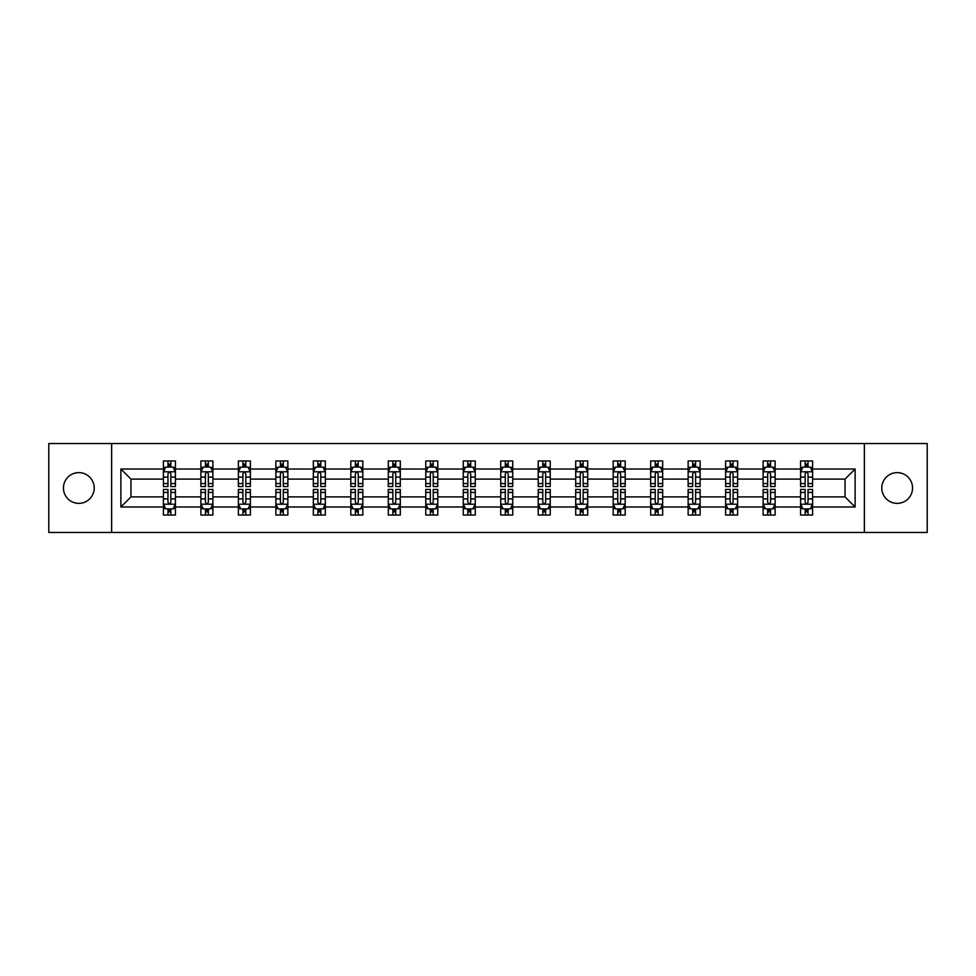 <?xml version="1.0" encoding="UTF-8"?>
<svg xmlns="http://www.w3.org/2000/svg" width="976" height="976" viewBox="0 0 976 976"><rect width="100%" height="100%" fill="white"/><g stroke="black" fill="none" stroke-linecap="round" stroke-linejoin="round"><path stroke-width="1.46" d="M897.164 472.628A15.372 15.372 0 0 0 881.792 488A15.372 15.372 0 0 0 897.164 503.372A15.372 15.372 0 0 0 912.548 488A15.372 15.372 0 0 0 897.164 472.628M78.836 472.628A15.372 15.372 0 0 0 63.452 488A15.372 15.372 0 0 0 78.836 503.372A15.372 15.372 0 0 0 94.208 488A15.372 15.372 0 0 0 78.836 472.628M864.37 532.445L927.2 532.445L927.2 443.555L864.37 443.555L864.37 532.445L111.63 532.445L111.63 443.555L48.8 443.555L48.8 532.445L111.63 532.445M812.593 506.983L812.593 496.894L845.033 496.894L855.122 506.983L812.593 506.983L812.593 515.035L808.03 515.035L808.03 508.899M864.37 443.555L111.63 443.555M800.576 506.983L775.115 506.983L775.115 496.894L800.576 496.894L800.576 515.035L812.593 515.035L812.593 508.618L810.336 508.618M775.115 506.983L775.115 515.035L770.552 515.035L770.552 508.899M763.098 506.983L737.636 506.983L737.636 496.894L763.098 496.894L763.098 515.035L775.115 515.035L775.115 508.618L772.858 508.618M737.636 506.983L737.636 515.035L733.074 515.035L733.074 508.899M725.619 506.983L700.146 506.983L700.146 496.894L725.619 496.894L725.619 515.035L737.636 515.035L737.636 508.618L735.379 508.618M700.146 506.983L700.146 515.035L695.583 515.035L695.583 508.899M688.141 506.983L662.667 506.983L662.667 496.894L688.141 496.894L688.141 515.035L700.146 515.035L700.146 508.618L697.889 508.618M662.667 506.983L662.667 515.035L658.105 515.035L658.105 508.899M650.663 506.983L625.189 506.983L625.189 496.894L650.663 496.894L650.663 515.035L662.667 515.035L662.667 508.618L660.41 508.618M625.189 506.983L625.189 515.035L620.626 515.035L620.626 508.899M613.172 506.983L587.711 506.983L587.711 496.894L613.172 496.894L613.172 515.035L625.189 515.035L625.189 508.618L622.932 508.618M587.711 506.983L587.711 515.035L583.148 515.035L583.148 508.899M575.694 506.983L550.232 506.983L550.232 496.894L575.694 496.894L575.694 515.035L587.711 515.035L587.711 508.618L585.454 508.618M550.232 506.983L550.232 515.035L545.657 515.035L545.657 508.899M538.215 506.983L512.742 506.983L512.742 496.894L538.215 496.894L538.215 515.035L550.232 515.035L550.232 508.618L547.975 508.618M512.742 506.983L512.742 515.035L508.179 515.035L508.179 508.899M500.737 506.983L475.263 506.983L475.263 496.894L500.737 496.894L500.737 515.035L512.742 515.035L512.742 508.618L510.485 508.618M475.263 506.983L475.263 515.035L470.7 515.035L470.7 508.899M463.258 506.983L437.785 506.983L437.785 496.894L463.258 496.894L463.258 515.035L475.263 515.035L475.263 508.618L473.006 508.618M437.785 506.983L437.785 515.035L433.222 515.035L433.222 508.899M425.768 506.983L400.306 506.983L400.306 496.894L425.768 496.894L425.768 515.035L437.785 515.035L437.785 508.618L435.528 508.618M400.306 506.983L400.306 515.035L395.744 515.035L395.744 508.899M388.289 506.983L362.828 506.983L362.828 496.894L388.289 496.894L388.289 515.035L400.306 515.035L400.306 508.618L398.049 508.618M362.828 506.983L362.828 515.035L358.253 515.035L358.253 508.899M350.811 506.983L325.337 506.983L325.337 496.894L350.811 496.894L350.811 515.035L362.828 515.035L362.828 508.618L360.559 508.618M325.337 506.983L325.337 515.035L320.775 515.035L320.775 508.899M313.333 506.983L287.859 506.983L287.859 496.894L313.333 496.894L313.333 515.035L325.337 515.035L325.337 508.618L323.08 508.618M287.859 506.983L287.859 515.035L283.296 515.035L283.296 508.899M275.854 506.983L250.381 506.983L250.381 496.894L275.854 496.894L275.854 515.035L287.859 515.035L287.859 508.618L285.602 508.618M250.381 506.983L250.381 515.035L245.818 515.035L245.818 508.899M238.364 506.983L212.902 506.983L212.902 496.894L238.364 496.894L238.364 515.035L250.381 515.035L250.381 508.618L248.124 508.618M212.902 506.983L212.902 515.035L208.339 515.035L208.339 508.899M200.885 506.983L175.424 506.983L175.424 496.894L200.885 496.894L200.885 515.035L212.902 515.035L212.902 508.618L210.645 508.618M175.424 506.983L175.424 515.035L170.849 515.035L170.849 508.899M163.407 506.983L120.878 506.983L120.878 469.017L163.407 469.017L163.407 479.106L130.967 479.106L130.967 496.894L163.407 496.894L163.407 515.035L175.424 515.035L175.424 508.618L173.155 508.618M165.664 467.382L163.407 467.382L163.407 460.965L163.407 469.017M167.97 467.101L167.97 460.965L163.407 460.965L175.424 460.965L175.424 469.017L200.885 469.017L200.885 460.965L212.902 460.965L212.902 469.017L238.364 469.017L238.364 460.965L250.381 460.965L250.381 469.017L275.854 469.017L275.854 460.965L287.859 460.965L287.859 469.017L313.333 469.017L313.333 460.965L325.337 460.965L325.337 469.017L350.811 469.017L350.811 460.965L362.828 460.965L362.828 469.017L388.289 469.017L388.289 460.965L400.306 460.965L400.306 469.017L425.768 469.017L425.768 460.965L437.785 460.965L437.785 469.017L463.258 469.017L463.258 460.965L475.263 460.965L475.263 469.017L500.737 469.017L500.737 460.965L512.742 460.965L512.742 469.017L538.215 469.017L538.215 460.965L550.232 460.965L550.232 469.017L575.694 469.017L575.694 460.965L587.711 460.965L587.711 469.017L613.172 469.017L613.172 460.965L625.189 460.965L625.189 469.017L650.663 469.017L650.663 460.965L662.667 460.965L662.667 469.017L688.141 469.017L688.141 460.965L700.146 460.965L700.146 469.017L725.619 469.017L725.619 460.965L737.636 460.965L737.636 469.017L763.098 469.017L763.098 460.965L775.115 460.965L775.115 469.017L800.576 469.017L800.576 460.965L812.593 460.965L812.593 469.017L855.122 469.017L855.122 506.983M800.576 469.017L800.576 479.106L775.115 479.106L775.115 469.017M763.098 469.017L763.098 479.106L737.636 479.106L737.636 469.017M725.619 469.017L725.619 479.106L700.146 479.106L700.146 469.017M688.141 469.017L688.141 479.106L662.667 479.106L662.667 469.017M650.663 469.017L650.663 479.106L625.189 479.106L625.189 469.017M613.172 469.017L613.172 479.106L587.711 479.106L587.711 469.017M575.694 469.017L575.694 479.106L550.232 479.106L550.232 469.017M538.215 469.017L538.215 479.106L512.742 479.106L512.742 469.017M500.737 469.017L500.737 479.106L475.263 479.106L475.263 469.017M463.258 469.017L463.258 479.106L437.785 479.106L437.785 469.017M425.768 469.017L425.768 479.106L400.306 479.106L400.306 469.017M388.289 469.017L388.289 479.106L362.828 479.106L362.828 469.017M350.811 469.017L350.811 479.106L325.337 479.106L325.337 469.017M313.333 469.017L313.333 479.106L287.859 479.106L287.859 469.017M275.854 469.017L275.854 479.106L250.381 479.106L250.381 469.017M238.364 469.017L238.364 479.106L212.902 479.106L212.902 469.017M200.885 469.017L200.885 479.106L175.424 479.106L175.424 469.017M120.878 469.017L130.967 479.106M845.033 496.894L845.033 479.106L812.593 479.106L812.593 469.017M805.151 466.979L808.03 466.979M767.661 466.979L770.552 466.979M730.182 466.979L733.074 466.979M692.704 466.979L695.583 466.979M655.225 466.979L658.105 466.979M617.747 466.979L620.626 466.979M580.256 466.979L583.148 466.979M542.778 466.979L545.657 466.979M505.3 466.979L508.179 466.979M467.821 466.979L470.7 466.979M430.343 466.979L433.222 466.979M392.852 466.979L395.744 466.979M355.374 466.979L358.253 466.979M317.895 466.979L320.775 466.979M280.417 466.979L283.296 466.979M242.926 466.979L245.818 466.979M205.448 466.979L208.339 466.979M167.97 466.979L170.849 466.979M167.97 509.021L170.849 509.021M205.448 509.021L208.339 509.021M242.926 509.021L245.818 509.021M280.417 509.021L283.296 509.021M317.895 509.021L320.775 509.021M355.374 509.021L358.253 509.021M392.852 509.021L395.744 509.021M430.343 509.021L433.222 509.021M467.821 509.021L470.7 509.021M505.3 509.021L508.179 509.021M542.778 509.021L545.657 509.021M580.256 509.021L583.148 509.021M617.747 509.021L620.626 509.021M655.225 509.021L658.105 509.021M692.704 509.021L695.583 509.021M730.182 509.021L733.074 509.021M767.661 509.021L770.552 509.021M805.151 509.021L808.03 509.021M130.967 496.894L120.878 506.983M855.122 469.017L845.033 479.106M170.849 464.088L167.97 464.088M163.407 483.547L163.407 486.56L167.97 486.56L167.97 483.547L163.407 483.547L163.407 479.106M175.424 479.106L175.424 486.56L170.849 486.56L170.849 473.702C169.897 471.847 168.933 471.847 167.97 473.702L167.97 483.547M173.155 467.382L175.424 467.382L175.424 460.965L170.849 460.965L170.849 467.101M175.424 471.908L173.02 467.101L165.81 467.101L163.407 471.908M167.97 511.912L170.849 511.912M175.424 492.453L175.424 489.44L170.849 489.44L170.849 492.453L175.424 492.453L175.424 496.894M163.407 496.894L163.407 489.44L167.97 489.44L167.97 502.298C168.933 504.153 169.885 504.153 170.849 502.298L170.849 492.453M165.664 508.618L163.407 508.618L163.407 515.035L167.97 515.035L167.97 508.899M163.407 504.092L165.81 508.899L173.02 508.899L175.424 504.092M208.339 464.088L205.448 464.088M203.142 467.382L200.885 467.382L200.885 460.965L205.448 460.965L205.448 467.101M200.885 483.547L200.885 486.56L205.448 486.56L205.448 483.547L200.885 483.547L200.885 479.106M212.902 479.106L212.902 486.56L208.339 486.56L208.339 473.702C207.376 471.847 206.412 471.847 205.448 473.702L205.448 483.547M210.645 467.382L212.902 467.382L212.902 460.965L208.339 460.965L208.339 467.101M212.902 471.908L210.499 467.101L203.289 467.101L200.885 471.908M245.818 464.088L242.926 464.088M240.621 467.382L238.364 467.382L238.364 460.965L242.926 460.965L242.926 467.101M238.364 483.547L238.364 486.56L242.926 486.56L242.926 483.547L238.364 483.547L238.364 479.106M250.381 479.106L250.381 486.56L245.818 486.56L245.818 473.702C244.854 471.847 243.89 471.847 242.926 473.702L242.926 483.547M248.124 467.382L250.381 467.382L250.381 460.965L245.818 460.965L245.818 467.101M250.381 471.908L247.977 467.101L240.767 467.101L238.364 471.908M205.448 511.912L208.339 511.912M212.902 492.453L212.902 489.44L208.339 489.44L208.339 492.453L212.902 492.453L212.902 496.894M200.885 496.894L200.885 489.44L205.448 489.44L205.448 502.298C206.412 504.153 207.376 504.153 208.339 502.298L208.339 492.453M203.142 508.618L200.885 508.618L200.885 515.035L205.448 515.035L205.448 508.899M200.885 504.092L203.289 508.899L210.499 508.899L212.902 504.092M242.926 511.912L245.818 511.912M250.381 492.453L250.381 489.44L245.818 489.44L245.818 492.453L250.381 492.453L250.381 496.894M238.364 496.894L238.364 489.44L242.926 489.44L242.926 502.298C243.89 504.153 244.854 504.153 245.818 502.298L245.818 492.453M240.621 508.618L238.364 508.618L238.364 515.035L242.926 515.035L242.926 508.899M238.364 504.092L240.767 508.899L247.977 508.899L250.381 504.092M283.296 464.088L280.417 464.088M278.111 467.382L275.854 467.382L275.854 460.965L280.417 460.965L280.417 467.101M275.854 483.547L275.854 486.56L280.417 486.56L280.417 483.547L275.854 483.547L275.854 479.106M287.859 479.106L287.859 486.56L283.296 486.56L283.296 473.702C282.332 471.847 281.381 471.847 280.417 473.702L280.417 483.547M285.602 467.382L287.859 467.382L287.859 460.965L283.296 460.965L283.296 467.101M287.859 471.908L285.456 467.101L278.245 467.101L275.854 471.908M280.417 511.912L283.296 511.912M287.859 492.453L287.859 489.44L283.296 489.44L283.296 492.453L287.859 492.453L287.859 496.894M275.854 496.894L275.854 489.44L280.417 489.44L280.417 502.298C281.369 504.153 282.332 504.153 283.296 502.298L283.296 492.453M278.111 508.618L275.854 508.618L275.854 515.035L280.417 515.035L280.417 508.899M275.854 504.092L278.245 508.899L285.456 508.899L287.859 504.092M320.775 464.088L317.895 464.088M315.59 467.382L313.333 467.382L313.333 460.965L317.895 460.965L317.895 467.101M313.333 483.547L313.333 486.56L317.895 486.56L317.895 483.547L313.333 483.547L313.333 479.106M325.337 479.106L325.337 486.56L320.775 486.56L320.775 473.702C319.823 471.847 318.859 471.847 317.895 473.702L317.895 483.547M323.08 467.382L325.337 467.382L325.337 460.965L320.775 460.965L320.775 467.101M325.337 471.908L322.934 467.101L315.736 467.101L313.333 471.908M317.895 511.912L320.775 511.912M325.337 492.453L325.337 489.44L320.775 489.44L320.775 492.453L325.337 492.453L325.337 496.894M313.333 496.894L313.333 489.44L317.895 489.44L317.895 502.298C318.859 504.153 319.811 504.153 320.775 502.298L320.775 492.453M315.59 508.618L313.333 508.618L313.333 515.035L317.895 515.035L317.895 508.899M313.333 504.092L315.736 508.899L322.934 508.899L325.337 504.092M358.253 464.088L355.374 464.088M353.068 467.382L350.811 467.382L350.811 460.965L355.374 460.965L355.374 467.101M350.811 483.547L350.811 486.56L355.374 486.56L355.374 483.547L350.811 483.547L350.811 479.106M362.828 479.106L362.828 486.56L358.253 486.56L358.253 473.702C357.301 471.847 356.338 471.847 355.374 473.702L355.374 483.547M360.559 467.382L362.828 467.382L362.828 460.965L358.253 460.965L358.253 467.101M362.828 471.908L360.425 467.101L353.214 467.101L350.811 471.908M355.374 511.912L358.253 511.912M362.828 492.453L362.828 489.44L358.253 489.44L358.253 492.453L362.828 492.453L362.828 496.894M350.811 496.894L350.811 489.44L355.374 489.44L355.374 502.298C356.338 504.153 357.301 504.153 358.253 502.298L358.253 492.453M353.068 508.618L350.811 508.618L350.811 515.035L355.374 515.035L355.374 508.899M350.811 504.092L353.214 508.899L360.425 508.899L362.828 504.092M395.744 464.088L392.852 464.088M390.546 467.382L388.289 467.382L388.289 460.965L392.852 460.965L392.852 467.101M388.289 483.547L388.289 486.56L392.852 486.56L392.852 483.547L388.289 483.547L388.289 479.106M400.306 479.106L400.306 486.56L395.744 486.56L395.744 473.702C394.78 471.847 393.816 471.847 392.852 473.702L392.852 483.547M398.049 467.382L400.306 467.382L400.306 460.965L395.744 460.965L395.744 467.101M400.306 471.908L397.903 467.101L390.693 467.101L388.289 471.908M392.852 511.912L395.744 511.912M400.306 492.453L400.306 489.44L395.744 489.44L395.744 492.453L400.306 492.453L400.306 496.894M388.289 496.894L388.289 489.44L392.852 489.44L392.852 502.298C393.816 504.153 394.78 504.153 395.744 502.298L395.744 492.453M390.546 508.618L388.289 508.618L388.289 515.035L392.852 515.035L392.852 508.899M388.289 504.092L390.693 508.899L397.903 508.899L400.306 504.092M433.222 464.088L430.343 464.088M428.025 467.382L425.768 467.382L425.768 460.965L430.343 460.965L430.343 467.101M425.768 483.547L425.768 486.56L430.343 486.56L430.343 483.547L425.768 483.547L425.768 479.106M437.785 479.106L437.785 486.56L433.222 486.56L433.222 473.702C432.258 471.847 431.294 471.847 430.343 473.702L430.343 483.547M435.528 467.382L437.785 467.382L437.785 460.965L433.222 460.965L433.222 467.101M437.785 471.908L435.381 467.101L428.171 467.101L425.768 471.908M430.343 511.912L433.222 511.912M437.785 492.453L437.785 489.44L433.222 489.44L433.222 492.453L437.785 492.453L437.785 496.894M425.768 496.894L425.768 489.44L430.343 489.44L430.343 502.298C431.294 504.153 432.258 504.153 433.222 502.298L433.222 492.453M428.025 508.618L425.768 508.618L425.768 515.035L430.343 515.035L430.343 508.899M425.768 504.092L428.171 508.899L435.381 508.899L437.785 504.092M470.7 464.088L467.821 464.088M465.515 467.382L463.258 467.382L463.258 460.965L467.821 460.965L467.821 467.101M463.258 483.547L463.258 486.56L467.821 486.56L467.821 483.547L463.258 483.547L463.258 479.106M475.263 479.106L475.263 486.56L470.7 486.56L470.7 473.702C469.737 471.847 468.785 471.847 467.821 473.702L467.821 483.547M473.006 467.382L475.263 467.382L475.263 460.965L470.7 460.965L470.7 467.101M475.263 471.908L472.86 467.101L465.65 467.101L463.258 471.908M467.821 511.912L470.7 511.912M475.263 492.453L475.263 489.44L470.7 489.44L470.7 492.453L475.263 492.453L475.263 496.894M463.258 496.894L463.258 489.44L467.821 489.44L467.821 502.298C468.773 504.153 469.737 504.153 470.7 502.298L470.7 492.453M465.515 508.618L463.258 508.618L463.258 515.035L467.821 515.035L467.821 508.899M463.258 504.092L465.65 508.899L472.86 508.899L475.263 504.092M508.179 464.088L505.3 464.088M502.994 467.382L500.737 467.382L500.737 460.965L505.3 460.965L505.3 467.101M500.737 483.547L500.737 486.56L505.3 486.56L505.3 483.547L500.737 483.547L500.737 479.106M512.742 479.106L512.742 486.56L508.179 486.56L508.179 473.702C507.227 471.847 506.263 471.847 505.3 473.702L505.3 483.547M510.485 467.382L512.742 467.382L512.742 460.965L508.179 460.965L508.179 467.101M512.742 471.908L510.35 467.101L503.14 467.101L500.737 471.908M545.657 464.088L542.778 464.088M540.472 467.382L538.215 467.382L538.215 460.965L542.778 460.965L542.778 467.101M538.215 483.547L538.215 486.56L542.778 486.56L542.778 483.547L538.215 483.547L538.215 479.106M550.232 479.106L550.232 486.56L545.657 486.56L545.657 473.702C544.706 471.847 543.742 471.847 542.778 473.702L542.778 483.547M547.975 467.382L550.232 467.382L550.232 460.965L545.657 460.965L545.657 467.101M550.232 471.908L547.829 467.101L540.619 467.101L538.215 471.908M583.148 464.088L580.256 464.088M577.951 467.382L575.694 467.382L575.694 460.965L580.256 460.965L580.256 467.101M575.694 483.547L575.694 486.56L580.256 486.56L580.256 483.547L575.694 483.547L575.694 479.106M587.711 479.106L587.711 486.56L583.148 486.56L583.148 473.702C582.184 471.847 581.22 471.847 580.256 473.702L580.256 483.547M585.454 467.382L587.711 467.382L587.711 460.965L583.148 460.965L583.148 467.101M587.711 471.908L585.307 467.101L578.097 467.101L575.694 471.908M620.626 464.088L617.747 464.088M615.441 467.382L613.172 467.382L613.172 460.965L617.747 460.965L617.747 467.101M613.172 483.547L613.172 486.56L617.747 486.56L617.747 483.547L613.172 483.547L613.172 479.106M625.189 479.106L625.189 486.56L620.626 486.56L620.626 473.702C619.662 471.847 618.699 471.847 617.747 473.702L617.747 483.547M622.932 467.382L625.189 467.382L625.189 460.965L620.626 460.965L620.626 467.101M625.189 471.908L622.786 467.101L615.575 467.101L613.172 471.908M658.105 464.088L655.225 464.088M652.92 467.382L650.663 467.382L650.663 460.965L655.225 460.965L655.225 467.101M650.663 483.547L650.663 486.56L655.225 486.56L655.225 483.547L650.663 483.547L650.663 479.106M662.667 479.106L662.667 486.56L658.105 486.56L658.105 473.702C657.141 471.847 656.189 471.847 655.225 473.702L655.225 483.547M660.41 467.382L662.667 467.382L662.667 460.965L658.105 460.965L658.105 467.101M662.667 471.908L660.264 467.101L653.066 467.101L650.663 471.908M695.583 464.088L692.704 464.088M690.398 467.382L688.141 467.382L688.141 460.965L692.704 460.965L692.704 467.101M688.141 483.547L688.141 486.56L692.704 486.56L692.704 483.547L688.141 483.547L688.141 479.106M700.146 479.106L700.146 486.56L695.583 486.56L695.583 473.702C694.631 471.847 693.668 471.847 692.704 473.702L692.704 483.547M697.889 467.382L700.146 467.382L700.146 460.965L695.583 460.965L695.583 467.101M700.146 471.908L697.755 467.101L690.544 467.101L688.141 471.908M505.3 511.912L508.179 511.912M512.742 492.453L512.742 489.44L508.179 489.44L508.179 492.453L512.742 492.453L512.742 496.894M500.737 496.894L500.737 489.44L505.3 489.44L505.3 502.298C506.263 504.153 507.215 504.153 508.179 502.298L508.179 492.453M502.994 508.618L500.737 508.618L500.737 515.035L505.3 515.035L505.3 508.899M500.737 504.092L503.14 508.899L510.35 508.899L512.742 504.092M542.778 511.912L545.657 511.912M550.232 492.453L550.232 489.44L545.657 489.44L545.657 492.453L550.232 492.453L550.232 496.894M538.215 496.894L538.215 489.44L542.778 489.44L542.778 502.298C543.742 504.153 544.706 504.153 545.657 502.298L545.657 492.453M540.472 508.618L538.215 508.618L538.215 515.035L542.778 515.035L542.778 508.899M538.215 504.092L540.619 508.899L547.829 508.899L550.232 504.092M580.256 511.912L583.148 511.912M587.711 492.453L587.711 489.44L583.148 489.44L583.148 492.453L587.711 492.453L587.711 496.894M575.694 496.894L575.694 489.44L580.256 489.44L580.256 502.298C581.22 504.153 582.184 504.153 583.148 502.298L583.148 492.453M577.951 508.618L575.694 508.618L575.694 515.035L580.256 515.035L580.256 508.899M575.694 504.092L578.097 508.899L585.307 508.899L587.711 504.092M617.747 511.912L620.626 511.912M625.189 492.453L625.189 489.44L620.626 489.44L620.626 492.453L625.189 492.453L625.189 496.894M613.172 496.894L613.172 489.44L617.747 489.44L617.747 502.298C618.699 504.153 619.662 504.153 620.626 502.298L620.626 492.453M615.441 508.618L613.172 508.618L613.172 515.035L617.747 515.035L617.747 508.899M613.172 504.092L615.575 508.899L622.786 508.899L625.189 504.092M655.225 511.912L658.105 511.912M662.667 492.453L662.667 489.44L658.105 489.44L658.105 492.453L662.667 492.453L662.667 496.894M650.663 496.894L650.663 489.44L655.225 489.44L655.225 502.298C656.177 504.153 657.141 504.153 658.105 502.298L658.105 492.453M652.92 508.618L650.663 508.618L650.663 515.035L655.225 515.035L655.225 508.899M650.663 504.092L653.066 508.899L660.264 508.899L662.667 504.092M692.704 511.912L695.583 511.912M700.146 492.453L700.146 489.44L695.583 489.44L695.583 492.453L700.146 492.453L700.146 496.894M688.141 496.894L688.141 489.44L692.704 489.44L692.704 502.298C693.668 504.153 694.619 504.153 695.583 502.298L695.583 492.453M690.398 508.618L688.141 508.618L688.141 515.035L692.704 515.035L692.704 508.899M688.141 504.092L690.544 508.899L697.755 508.899L700.146 504.092M733.074 464.088L730.182 464.088M727.876 467.382L725.619 467.382L725.619 460.965L730.182 460.965L730.182 467.101M725.619 483.547L725.619 486.56L730.182 486.56L730.182 483.547L725.619 483.547L725.619 479.106M737.636 479.106L737.636 486.56L733.074 486.56L733.074 473.702C732.11 471.847 731.146 471.847 730.182 473.702L730.182 483.547M735.379 467.382L737.636 467.382L737.636 460.965L733.074 460.965L733.074 467.101M737.636 471.908L735.233 467.101L728.023 467.101L725.619 471.908M730.182 511.912L733.074 511.912M737.636 492.453L737.636 489.44L733.074 489.44L733.074 492.453L737.636 492.453L737.636 496.894M725.619 496.894L725.619 489.44L730.182 489.44L730.182 502.298C731.146 504.153 732.11 504.153 733.074 502.298L733.074 492.453M727.876 508.618L725.619 508.618L725.619 515.035L730.182 515.035L730.182 508.899M725.619 504.092L728.023 508.899L735.233 508.899L737.636 504.092M770.552 464.088L767.661 464.088M765.355 467.382L763.098 467.382L763.098 460.965L767.661 460.965L767.661 467.101M763.098 483.547L763.098 486.56L767.661 486.56L767.661 483.547L763.098 483.547L763.098 479.106M775.115 479.106L775.115 486.56L770.552 486.56L770.552 473.702C769.588 471.847 768.624 471.847 767.661 473.702L767.661 483.547M772.858 467.382L775.115 467.382L775.115 460.965L770.552 460.965L770.552 467.101M775.115 471.908L772.711 467.101L765.501 467.101L763.098 471.908M767.661 511.912L770.552 511.912M775.115 492.453L775.115 489.44L770.552 489.44L770.552 492.453L775.115 492.453L775.115 496.894M763.098 496.894L763.098 489.44L767.661 489.44L767.661 502.298C768.624 504.153 769.588 504.153 770.552 502.298L770.552 492.453M765.355 508.618L763.098 508.618L763.098 515.035L767.661 515.035L767.661 508.899M763.098 504.092L765.501 508.899L772.711 508.899L775.115 504.092M808.03 464.088L805.151 464.088M802.845 467.382L800.576 467.382L800.576 460.965L805.151 460.965L805.151 467.101M800.576 483.547L800.576 486.56L805.151 486.56L805.151 483.547L800.576 483.547L800.576 479.106M812.593 479.106L812.593 486.56L808.03 486.56L808.03 473.702C807.067 471.847 806.115 471.847 805.151 473.702L805.151 483.547M810.336 467.382L812.593 467.382L812.593 460.965L808.03 460.965L808.03 467.101M812.593 471.908L810.19 467.101L802.98 467.101L800.576 471.908M805.151 511.912L808.03 511.912M812.593 492.453L812.593 489.44L808.03 489.44L808.03 492.453L812.593 492.453L812.593 496.894M800.576 496.894L800.576 489.44L805.151 489.44L805.151 502.298C806.103 504.153 807.067 504.153 808.03 502.298L808.03 492.453M802.845 508.618L800.576 508.618L800.576 515.035L805.151 515.035L805.151 508.899M800.576 504.092L802.98 508.899L810.19 508.899L812.593 504.092M175.363 471.786L163.468 471.786M175.424 483.547L170.849 483.547M167.97 477.105L163.407 477.105M175.424 477.105L170.849 477.105M170.849 465.625L167.97 465.625M163.468 504.214L175.363 504.214M163.407 492.453L167.97 492.453M170.849 498.895L175.424 498.895M163.407 498.895L167.97 498.895M167.97 510.375L170.849 510.375M212.841 471.786L200.946 471.786M212.902 483.547L208.339 483.547M205.448 477.105L200.885 477.105M212.902 477.105L208.339 477.105M208.339 465.625L205.448 465.625M250.32 471.786L238.425 471.786M250.381 483.547L245.818 483.547M242.926 477.105L238.364 477.105M250.381 477.105L245.818 477.105M245.818 465.625L242.926 465.625M200.946 504.214L212.841 504.214M200.885 492.453L205.448 492.453M208.339 498.895L212.902 498.895M200.885 498.895L205.448 498.895M205.448 510.375L208.339 510.375M238.425 504.214L250.32 504.214M238.364 492.453L242.926 492.453M245.818 498.895L250.381 498.895M238.364 498.895L242.926 498.895M242.926 510.375L245.818 510.375M287.798 471.786L275.903 471.786M287.859 483.547L283.296 483.547M280.417 477.105L275.854 477.105M287.859 477.105L283.296 477.105M283.296 465.625L280.417 465.625M275.903 504.214L287.798 504.214M275.854 492.453L280.417 492.453M283.296 498.895L287.859 498.895M275.854 498.895L280.417 498.895M280.417 510.375L283.296 510.375M325.276 471.786L313.394 471.786M325.337 483.547L320.775 483.547M317.895 477.105L313.333 477.105M325.337 477.105L320.775 477.105M320.775 465.625L317.895 465.625M313.394 504.214L325.276 504.214M313.333 492.453L317.895 492.453M320.775 498.895L325.337 498.895M313.333 498.895L317.895 498.895M317.895 510.375L320.775 510.375M362.767 471.786L350.872 471.786M362.828 483.547L358.253 483.547M355.374 477.105L350.811 477.105M362.828 477.105L358.253 477.105M358.253 465.625L355.374 465.625M350.872 504.214L362.767 504.214M350.811 492.453L355.374 492.453M358.253 498.895L362.828 498.895M350.811 498.895L355.374 498.895M355.374 510.375L358.253 510.375M400.245 471.786L388.35 471.786M400.306 483.547L395.744 483.547M392.852 477.105L388.289 477.105M400.306 477.105L395.744 477.105M395.744 465.625L392.852 465.625M388.35 504.214L400.245 504.214M388.289 492.453L392.852 492.453M395.744 498.895L400.306 498.895M388.289 498.895L392.852 498.895M392.852 510.375L395.744 510.375M437.724 471.786L425.829 471.786M437.785 483.547L433.222 483.547M430.343 477.105L425.768 477.105M437.785 477.105L433.222 477.105M433.222 465.625L430.343 465.625M425.829 504.214L437.724 504.214M425.768 492.453L430.343 492.453M433.222 498.895L437.785 498.895M425.768 498.895L430.343 498.895M430.343 510.375L433.222 510.375M475.202 471.786L463.307 471.786M475.263 483.547L470.7 483.547M467.821 477.105L463.258 477.105M475.263 477.105L470.7 477.105M470.7 465.625L467.821 465.625M463.307 504.214L475.202 504.214M463.258 492.453L467.821 492.453M470.7 498.895L475.263 498.895M463.258 498.895L467.821 498.895M467.821 510.375L470.7 510.375M512.693 471.786L500.798 471.786M512.742 483.547L508.179 483.547M505.3 477.105L500.737 477.105M512.742 477.105L508.179 477.105M508.179 465.625L505.3 465.625M550.171 471.786L538.276 471.786M550.232 483.547L545.657 483.547M542.778 477.105L538.215 477.105M550.232 477.105L545.657 477.105M545.657 465.625L542.778 465.625M587.65 471.786L575.755 471.786M587.711 483.547L583.148 483.547M580.256 477.105L575.694 477.105M587.711 477.105L583.148 477.105M583.148 465.625L580.256 465.625M625.128 471.786L613.233 471.786M625.189 483.547L620.626 483.547M617.747 477.105L613.172 477.105M625.189 477.105L620.626 477.105M620.626 465.625L617.747 465.625M662.606 471.786L650.724 471.786M662.667 483.547L658.105 483.547M655.225 477.105L650.663 477.105M662.667 477.105L658.105 477.105M658.105 465.625L655.225 465.625M700.097 471.786L688.202 471.786M700.146 483.547L695.583 483.547M692.704 477.105L688.141 477.105M700.146 477.105L695.583 477.105M695.583 465.625L692.704 465.625M500.798 504.214L512.693 504.214M500.737 492.453L505.3 492.453M508.179 498.895L512.742 498.895M500.737 498.895L505.3 498.895M505.3 510.375L508.179 510.375M538.276 504.214L550.171 504.214M538.215 492.453L542.778 492.453M545.657 498.895L550.232 498.895M538.215 498.895L542.778 498.895M542.778 510.375L545.657 510.375M575.755 504.214L587.65 504.214M575.694 492.453L580.256 492.453M583.148 498.895L587.711 498.895M575.694 498.895L580.256 498.895M580.256 510.375L583.148 510.375M613.233 504.214L625.128 504.214M613.172 492.453L617.747 492.453M620.626 498.895L625.189 498.895M613.172 498.895L617.747 498.895M617.747 510.375L620.626 510.375M650.724 504.214L662.606 504.214M650.663 492.453L655.225 492.453M658.105 498.895L662.667 498.895M650.663 498.895L655.225 498.895M655.225 510.375L658.105 510.375M688.202 504.214L700.097 504.214M688.141 492.453L692.704 492.453M695.583 498.895L700.146 498.895M688.141 498.895L692.704 498.895M692.704 510.375L695.583 510.375M737.575 471.786L725.68 471.786M737.636 483.547L733.074 483.547M730.182 477.105L725.619 477.105M737.636 477.105L733.074 477.105M733.074 465.625L730.182 465.625M725.68 504.214L737.575 504.214M725.619 492.453L730.182 492.453M733.074 498.895L737.636 498.895M725.619 498.895L730.182 498.895M730.182 510.375L733.074 510.375M775.054 471.786L763.159 471.786M775.115 483.547L770.552 483.547M767.661 477.105L763.098 477.105M775.115 477.105L770.552 477.105M770.552 465.625L767.661 465.625M763.159 504.214L775.054 504.214M763.098 492.453L767.661 492.453M770.552 498.895L775.115 498.895M763.098 498.895L767.661 498.895M767.661 510.375L770.552 510.375M812.532 471.786L800.637 471.786M812.593 483.547L808.03 483.547M805.151 477.105L800.576 477.105M812.593 477.105L808.03 477.105M808.03 465.625L805.151 465.625M800.637 504.214L812.532 504.214M800.576 492.453L805.151 492.453M808.03 498.895L812.593 498.895M800.576 498.895L805.151 498.895M805.151 510.375L808.03 510.375"/></g></svg>
